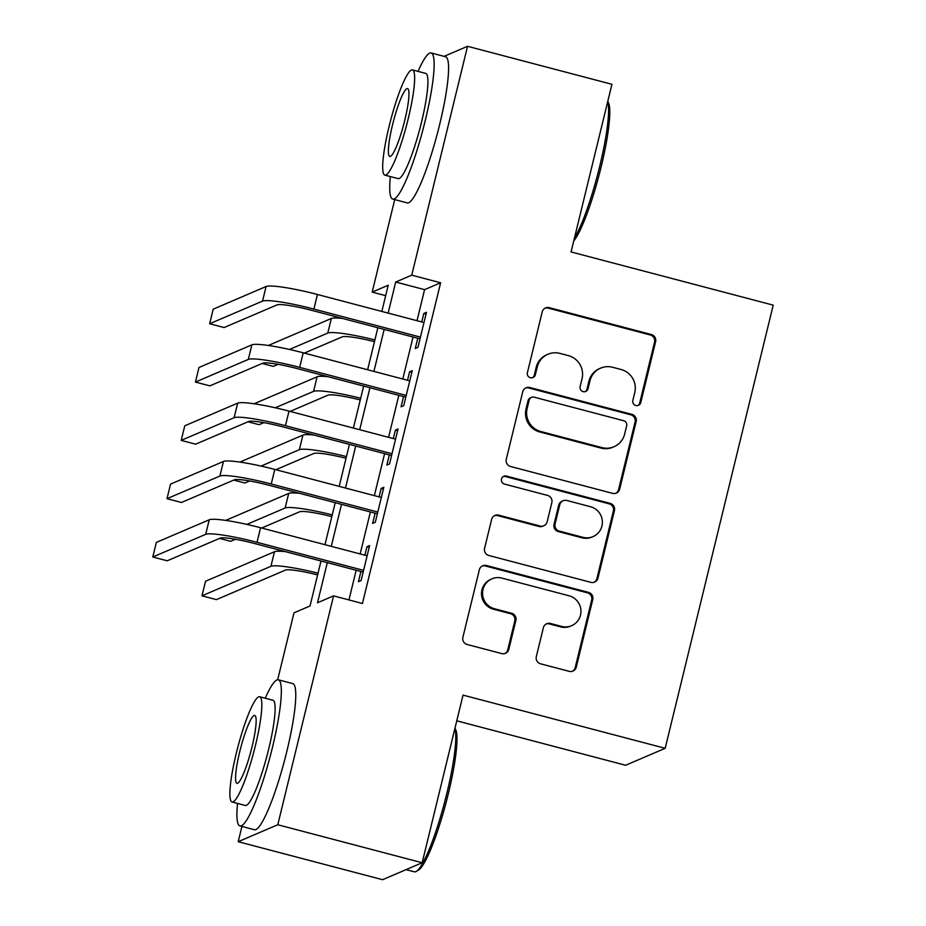 <?xml version="1.0" encoding="UTF-8"?>
<svg xmlns="http://www.w3.org/2000/svg" width="926" height="926" viewBox="0 0 926 926"><rect width="100%" height="100%" fill="white"/><g stroke="black" fill="none" stroke-linecap="round" stroke-linejoin="round"><path stroke-width="1.39" d="M635.838 405.507A4.155 4.074 66.8 0 0 640.78 402.544L655.608 341.729A5.926 5.822 66.8 0 0 651.325 334.517L549.28 307.663A5.926 5.822 66.8 0 0 542.219 311.888L527.392 372.703A4.155 4.074 66.8 0 0 532.994 377.565A4.155 4.074 66.8 0 0 535.332 374.798L537.254 366.928A18.983 18.624 66.8 0 1 559.86 353.385L568.356 355.619A18.983 18.624 66.8 0 1 582.037 378.711L580.116 386.582A4.155 4.074 66.8 0 0 585.718 391.443A4.155 4.074 66.8 0 0 588.056 388.665L589.978 380.794A18.983 18.624 66.8 0 1 612.584 367.263L621.08 369.497A18.983 18.624 66.8 0 1 634.761 392.589L632.84 400.46A4.155 4.074 66.8 0 0 635.838 405.507M637.887 405.507A4.155 4.074 66.8 0 0 639.704 403.007L654.532 342.192A5.926 5.822 66.8 0 0 650.26 334.969L548.215 308.115A5.926 5.822 66.8 0 0 545.032 308.184M532.45 377.762A4.155 4.074 66.8 0 0 534.267 375.25L536.177 367.379L537.254 366.928M585.174 391.629A4.155 4.074 66.8 0 0 586.98 389.128L588.901 381.257L589.978 380.794M536.316 656.603A5.926 5.822 66.8 0 0 540.587 663.815L569.212 671.35A5.926 5.822 66.8 0 0 576.285 667.125L592.744 599.585A5.926 5.822 66.8 0 0 588.473 592.362L486.428 565.508A5.926 5.822 66.8 0 0 479.367 569.745L462.896 637.285A5.926 5.822 66.8 0 0 467.167 644.496L501.753 653.594A5.926 5.822 66.8 0 0 508.814 649.369L515.863 620.466A5.926 5.822 66.8 0 0 511.592 613.243L494.438 608.729A15.869 15.568 66.8 0 1 491.926 578.831A15.869 15.568 66.8 0 1 501.904 578.113L569.085 595.788A15.869 15.568 66.8 0 1 571.597 625.687A15.869 15.568 66.8 0 1 561.619 626.416L550.426 623.464A5.926 5.822 66.8 0 0 543.365 627.701L536.316 656.603M444.063 56.359L467.537 46.3L611.936 84.301L571.064 251.941L773.21 305.14L665.181 748.312L463.035 695.113L422.163 862.754L277.777 824.753L238.202 841.699L241.917 826.443M467.537 46.3L411.746 275.172L395.703 282.036L388.133 313.104M327.295 562.661L317.525 602.757L333.568 595.881L362.448 603.486L440.626 282.777L411.746 275.172M333.568 595.881L277.777 824.753M612.607 493.35A5.926 5.822 66.8 0 0 619.679 489.113L636.139 421.573A5.926 5.822 66.8 0 0 631.868 414.362L529.822 387.508A5.926 5.822 66.8 0 0 522.75 391.733L506.29 459.273A5.926 5.822 66.8 0 0 510.562 466.496L612.607 493.35M614.447 510.573L597.976 578.113A5.926 5.822 66.8 0 1 590.915 582.35L488.87 555.496A5.926 5.822 66.8 0 1 484.599 548.273L491.637 519.37A5.926 5.822 66.8 0 1 498.709 515.145L540.09 526.037A5.926 5.822 66.8 0 0 547.15 521.801L551.827 502.633A5.926 5.822 66.8 0 0 547.555 495.41L504.473 484.078A4.155 4.074 66.8 0 1 503.813 476.253A4.155 4.074 66.8 0 1 506.418 476.057L610.165 503.362A5.926 5.822 66.8 0 1 614.447 510.573L613.371 511.036L596.911 578.576L597.976 578.113M417.765 338.256L415.276 348.465L417.95 347.319L426.481 312.328L423.807 313.474L421.735 321.947M403.551 396.571L401.062 406.78L403.736 405.634L412.267 370.643L409.593 371.789L407.521 380.25M389.337 454.886L386.848 465.084L389.522 463.938L398.053 428.958L395.379 430.104L393.307 438.565M375.123 513.189L372.634 523.398L375.308 522.252L383.827 487.261L381.153 488.407L379.093 496.88M440.626 282.777L424.583 289.641L417.013 320.697M413.031 337.018L402.798 379.012M398.817 395.333L388.584 437.327M384.603 453.636L374.37 495.63M370.388 511.951L360.156 553.945M356.174 570.266L348.94 599.932M360.909 571.504L358.42 581.713L361.094 580.567L369.613 545.576L366.939 546.722L364.879 555.195M456.761 720.822L625.606 765.258L665.181 748.312M422.163 862.754L382.588 879.7L238.202 841.699M277.673 679.765L293.993 612.827L310.036 605.963L320.998 561.006M385.679 295.672L372.171 292.118L394.731 199.599M381.836 311.437L388.214 285.243L372.171 292.118M324.98 544.685L335.212 502.691M339.194 486.381L349.426 444.376M353.408 428.067L363.64 386.073M367.622 369.752L377.854 327.758M384.163 329.413L373.919 371.407M369.949 387.728L359.705 429.722M355.723 446.043L345.491 488.037M341.509 504.346L331.276 546.352M424.583 289.641L395.703 282.036M423.807 313.474L426.053 314.064M409.593 371.789L411.839 372.379M395.379 430.104L397.624 430.694M381.153 488.407L383.41 489.009M366.939 546.722L369.196 547.312M600.638 368.12L599.573 368.583A18.983 18.624 66.8 0 0 588.901 381.257M547.914 354.253L546.849 354.704A18.983 18.624 66.8 0 0 536.177 367.379M615.79 493.28A5.926 5.822 66.8 0 0 618.603 489.576L635.074 422.036A5.926 5.822 66.8 0 0 630.791 414.813L528.746 387.959A5.926 5.822 66.8 0 0 525.563 388.029M626.67 425.786A4.155 4.074 66.8 0 0 623.673 420.728L534.105 397.161A4.155 4.074 66.8 0 0 529.163 400.125L527.137 408.424A18.983 18.624 66.8 0 0 540.807 431.516L602.039 447.628A18.983 18.624 66.8 0 0 624.645 434.086L626.67 425.786M531.489 397.347L530.424 397.81A4.155 4.074 66.8 0 0 528.086 400.576L529.163 400.125M613.973 446.76L612.908 447.212A18.983 18.624 66.8 0 1 600.962 448.08L539.742 431.967A18.983 18.624 66.8 0 1 526.061 408.875L528.086 400.576M594.098 582.28A5.926 5.822 66.8 0 0 596.911 578.576M543.817 525.76L542.752 526.223A5.926 5.822 66.8 0 1 539.025 526.489L497.632 515.597A5.926 5.822 66.8 0 0 494.449 515.666M613.371 511.036A5.926 5.822 66.8 0 0 609.1 503.825L505.353 476.52A4.155 4.074 66.8 0 0 503.293 476.52M583.033 537.335A15.869 15.568 66.8 0 0 602.328 520.898A15.869 15.568 66.8 0 0 590.499 506.719L566.828 500.48A5.926 5.822 66.8 0 0 559.767 504.716L555.091 523.896A5.926 5.822 66.8 0 0 559.362 531.107L583.033 537.335L581.968 537.798A15.869 15.568 66.8 0 0 591.945 537.068L593.01 536.605M563.101 500.758L562.036 501.209A5.926 5.822 66.8 0 0 558.691 505.179L559.767 504.716M581.968 537.798L558.297 531.559A5.926 5.822 66.8 0 1 554.026 524.347L558.691 505.179M571.597 625.687L570.532 626.15A15.869 15.568 66.8 0 1 560.554 626.867L549.35 623.927A5.926 5.822 66.8 0 0 546.166 623.997M491.926 578.831L490.861 579.294A15.869 15.568 66.8 0 0 493.373 609.192L494.438 608.729M504.936 653.524A5.926 5.822 66.8 0 0 507.749 649.82L514.798 620.918A5.926 5.822 66.8 0 0 510.515 613.707L493.373 609.192M572.395 671.281A5.926 5.822 66.8 0 0 575.208 667.577L591.679 600.036A5.926 5.822 66.8 0 0 587.397 592.825L485.363 565.971A5.926 5.822 66.8 0 0 482.168 566.041M374.463 341.659A30.222 3.53 -166.3 0 0 342.215 336.867L304.318 353.095M278.066 364.335L273.286 366.383L262.197 363.467M268.332 345.467L331.334 318.486A45.328 5.301 13.7 0 1 342.377 318.417M289.491 349.461L327.781 333.059A45.328 5.301 13.7 0 1 374.891 339.946M266.086 286.528L262.533 301.112L209.646 323.753L213.2 309.18L266.086 286.528A45.328 5.301 13.7 0 1 317.433 294.491L423.992 322.537M262.533 301.112A45.328 5.301 13.7 0 1 313.879 309.076L420.439 337.11M420.01 338.847L311.205 310.222A30.222 3.53 -166.3 0 0 276.978 304.909L224.092 327.549L209.646 323.753M607.769 101.385L608.336 102.381A73.733 11.274 104.7 0 1 601.159 166.784A73.733 11.274 104.7 0 1 573.75 240.934M574.421 238.167A75.538 11.552 -75.3 0 0 599.747 166.194A75.538 11.552 -75.3 0 0 607.699 101.652M390.355 176.577A75.538 11.552 -75.3 0 0 392.728 199.067A75.538 11.552 -75.3 0 0 425.323 120.287A75.538 11.552 -75.3 0 0 431.18 52.967A75.538 11.552 -75.3 0 0 418.043 71.383M392.728 199.067L407.162 202.875A75.538 11.552 -75.3 0 0 439.757 124.096A75.538 11.552 -75.3 0 0 445.614 56.764L431.18 52.967M412.51 69.925L425.798 73.42A54.391 8.322 104.7 0 1 421.573 121.896A54.391 8.322 104.7 0 1 398.111 178.614L384.822 175.118A54.391 8.322 -75.3 0 0 408.297 118.401A54.391 8.322 -75.3 0 0 412.51 69.925A54.391 8.322 -75.3 0 0 389.036 126.642A54.391 8.322 -75.3 0 0 384.822 175.118M392.462 125.172A35.049 5.359 -75.3 0 0 389.742 156.413A35.049 5.359 -75.3 0 0 404.87 119.871A35.049 5.359 -75.3 0 0 407.59 88.618A35.049 5.359 -75.3 0 0 392.462 125.172M454.955 728.23L455.523 729.225A73.733 11.274 104.7 0 1 448.346 793.64A73.733 11.274 104.7 0 1 418.448 870.104L416.295 871.401A75.538 11.552 -75.3 0 0 446.934 793.038A75.538 11.552 -75.3 0 0 454.897 728.496M237.542 803.421A75.538 11.552 -75.3 0 0 239.915 825.923A75.538 11.552 -75.3 0 0 272.51 747.143A75.538 11.552 -75.3 0 0 278.367 679.811A75.538 11.552 -75.3 0 0 265.23 698.227M239.915 825.923L254.349 829.719A75.538 11.552 -75.3 0 0 286.944 750.94A75.538 11.552 -75.3 0 0 292.801 683.608L278.367 679.811M259.697 696.769L272.985 700.264A54.391 8.322 104.7 0 1 268.772 748.74A54.391 8.322 104.7 0 1 245.297 805.458L232.009 801.962A54.391 8.322 -75.3 0 0 255.483 745.245A54.391 8.322 -75.3 0 0 259.697 696.769A54.391 8.322 -75.3 0 0 236.234 753.486A54.391 8.322 -75.3 0 0 232.009 801.962M239.649 752.028A35.049 5.359 -75.3 0 0 236.94 783.269A35.049 5.359 -75.3 0 0 252.057 746.715A35.049 5.359 -75.3 0 0 254.777 715.474A35.049 5.359 -75.3 0 0 239.649 752.028M406.074 869.641L414.339 871.817A75.538 11.552 -75.3 0 0 416.295 871.401M360.249 399.974A30.222 3.53 -166.3 0 0 328.001 395.17L290.104 411.41M263.852 422.65L259.072 424.687L247.983 421.77M254.118 403.771L317.12 376.801A45.328 5.301 13.7 0 1 328.163 376.732M275.277 407.776L313.567 391.374A45.328 5.301 13.7 0 1 360.677 398.249M346.035 458.289A30.222 3.53 -166.3 0 0 313.787 453.485L275.89 469.714M249.638 480.953L244.858 483.002L233.769 480.085M239.903 462.086L302.906 435.104A45.328 5.301 13.7 0 1 313.949 435.046M261.051 466.079L299.353 449.689A45.328 5.301 13.7 0 1 346.451 456.564M331.821 516.592A30.222 3.53 -166.3 0 0 299.573 511.8L261.664 528.028M235.424 539.268L230.643 541.316L219.555 538.4M225.689 520.4L288.692 493.419A45.328 5.301 13.7 0 1 299.735 493.361M246.837 524.394L285.139 508.004A45.328 5.301 13.7 0 1 332.237 514.879M317.606 574.907A30.222 3.53 -166.3 0 0 285.358 570.115L216.429 599.62L201.984 595.823L270.924 566.307A45.328 5.301 13.7 0 1 318.023 573.182M201.984 595.823L205.537 581.25L274.478 551.734A45.328 5.301 13.7 0 1 285.521 551.664M251.872 344.842L248.318 359.415L195.432 382.068L198.986 367.483L251.872 344.842A45.328 5.301 13.7 0 1 303.219 352.806L409.778 380.852M248.318 359.415A45.328 5.301 13.7 0 1 299.665 367.379L406.225 395.425M405.796 397.161L296.991 368.525A30.222 3.53 -166.3 0 0 262.764 363.212L209.866 385.864L195.432 382.068M237.658 403.146L234.104 417.73L181.218 440.371L184.772 425.798L237.658 403.146A45.328 5.301 13.7 0 1 289.005 411.121L395.564 439.155M234.104 417.73A45.328 5.301 13.7 0 1 285.451 425.694L392.011 453.74M391.582 455.476L282.777 426.84A30.222 3.53 -166.3 0 0 248.55 421.527L195.652 444.179L181.218 440.371M223.444 461.461L219.89 476.045L167.004 498.686L170.558 484.113L223.444 461.461A45.328 5.301 13.7 0 1 274.791 469.424L381.35 497.47M219.89 476.045A45.328 5.301 13.7 0 1 271.237 484.009L377.796 512.043M377.368 513.791L268.563 485.155A30.222 3.53 -166.3 0 0 234.336 479.842L181.438 502.482L167.004 498.686M209.23 519.775L205.676 534.348L152.79 557.001L156.344 542.416L209.23 519.775A45.328 5.301 13.7 0 1 260.565 527.739L367.136 555.785M205.676 534.348A45.328 5.301 13.7 0 1 257.011 542.312L363.582 570.358M363.154 572.094L254.337 543.458A30.222 3.53 -166.3 0 0 220.122 538.156L167.224 560.797L152.79 557.001M639.704 403.007L640.78 402.544M534.267 375.25L535.332 374.798M586.98 389.128L588.056 388.665M548.215 308.115L549.28 307.663M650.26 334.969L651.325 334.517M654.532 342.192L655.608 341.729M528.746 387.959L529.822 387.508M630.791 414.813L631.868 414.362M635.074 422.036L636.139 421.573M618.603 489.576L619.679 489.113M526.061 408.875L527.137 408.424M539.742 431.967L540.807 431.516M600.962 448.08L602.039 447.628M497.632 515.597L498.709 515.145M539.025 526.489L540.09 526.037M505.353 476.52L506.418 476.057M609.1 503.825L610.165 503.362M554.026 524.347L555.091 523.896M558.297 531.559L559.362 531.107M549.35 623.927L550.426 623.464M560.554 626.867L561.619 626.416M510.515 613.707L511.592 613.243M514.798 620.918L515.863 620.466M507.749 649.82L508.814 649.369M485.363 565.971L486.428 565.508M587.397 592.825L588.473 592.362M591.679 600.036L592.744 599.585M575.208 667.577L576.285 667.125M331.334 318.486L327.781 333.059M317.433 294.491L313.879 309.076M317.12 376.801L313.567 391.374M302.906 435.104L299.353 449.689M288.692 493.419L285.139 508.004M274.478 551.734L270.924 566.307M303.219 352.806L299.665 367.379M289.005 411.121L285.451 425.694M274.791 469.424L271.237 484.009M260.565 527.739L257.011 542.312"/></g></svg>
